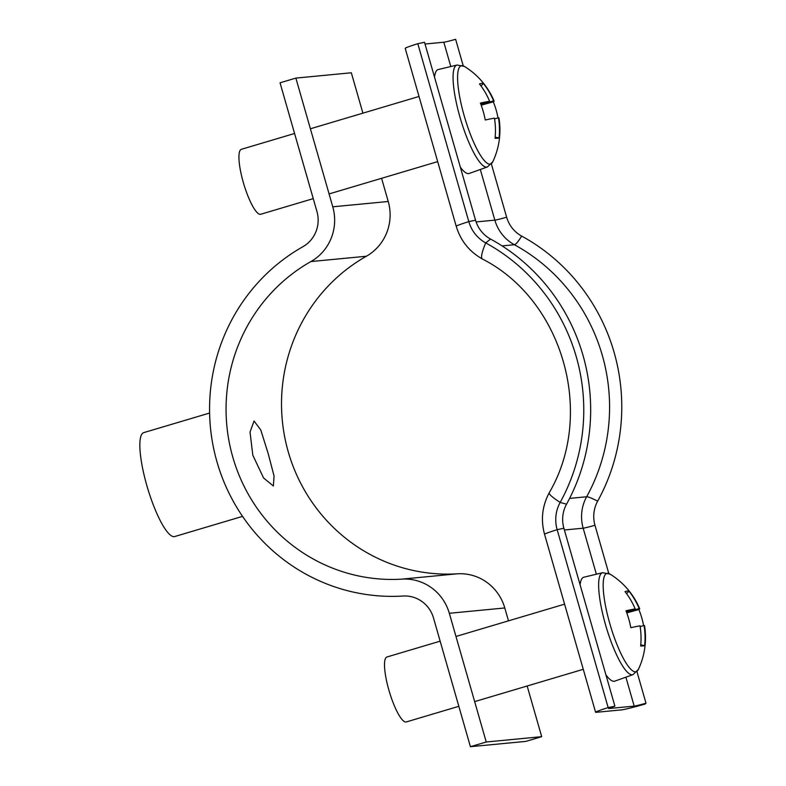 <?xml version="1.0" encoding="UTF-8"?>
<svg xmlns="http://www.w3.org/2000/svg" width="786" height="786" viewBox="0 0 786 786"><rect width="100%" height="100%" fill="white"/><g stroke="black" fill="none" stroke-linecap="round" stroke-linejoin="round"><path stroke-width="1.18" d="M268.223 453.719L260.765 429.932L254.055 421.031L250.027 432.045L252.817 455.202L263.585 477.976L273.371 485.994L274.059 475.992L268.223 453.719M209.597 413.043L143.779 432.614A54.214 12.163 73.4 0 0 146.903 485.768A54.214 12.163 73.4 0 0 174.689 536.553L242.54 516.373M295.87 78.099L332.773 206.806A47.445 46.187 -95.5 0 1 310.902 261.561A169.432 164.952 84.5 0 0 232.794 457.118A169.432 164.952 84.5 0 0 401.96 579.125A47.445 46.187 -95.5 0 1 449.327 613.286L486.239 741.994L470.411 746.7L433.508 617.993A30.497 29.691 -95.5 0 0 403.051 596.024A186.37 181.448 84.5 0 1 216.965 461.824A186.37 181.448 84.5 0 1 302.885 246.716A30.497 29.691 -95.5 0 0 316.945 211.513L280.042 82.805L295.87 78.099L351.332 72.774L362.906 113.155M508.483 620.842L504.789 607.961A47.445 46.187 -95.5 0 0 457.423 573.8A169.432 164.952 84.5 0 1 288.246 451.803A169.432 164.952 84.5 0 1 366.364 256.246A47.445 46.187 -95.5 0 0 388.235 201.491L381.583 178.314M470.411 746.7L525.873 741.385L541.692 736.669L527.16 685.991M486.239 741.994L541.692 736.669M636.974 671.725L645.994 703.195A13.559 0.58 -16 0 1 634.194 706.113L608.973 708.53A13.559 0.58 -16 0 1 608.61 708.5A13.559 0.58 -16 0 1 614.898 706.182L563.886 528.251A31.175 30.349 -95.5 0 1 566.549 504.16A192.472 187.392 84.5 0 0 490.533 239.052A31.175 30.349 84.5 0 1 475.55 220.208L424.528 42.287L417.798 43.692A27.107 1.159 164 0 0 405.212 48.339L456.224 226.27A27.107 1.159 164 0 1 468.81 221.613L417.798 43.692M463.219 65.769L455.625 39.3A13.559 0.58 -16 0 1 443.825 42.218L425.03 44.016M608.786 573.446L594.973 525.274A31.175 30.349 -95.5 0 1 597.645 501.183A192.472 187.392 84.5 0 0 521.629 236.065A31.175 30.349 84.5 0 1 506.646 217.221L491.397 164.038M490.533 239.052L485.748 242.923A35.242 34.309 84.5 0 1 468.81 221.613L475.55 220.208M456.224 226.27C460.586 240.683 469.291 251.589 482.329 258.977A27.107 5.168 118.6 0 1 485.748 242.923A188.404 183.433 84.5 0 1 560.163 502.431A35.242 34.309 -95.5 0 0 557.146 529.666L608.168 707.587A27.107 1.159 164 0 0 595.582 712.234A27.107 1.159 164 0 0 596.319 712.293L621.53 709.876A27.107 1.159 164 0 0 645.139 704.04L645.994 703.195M614.898 706.182L608.168 707.587M497.99 117.92A74.365 72.243 -116.1 0 0 493.274 101.846A74.031 3.164 164 0 0 494.109 101.05A74.552 74.552 0 0 0 464.408 66.417A51.287 11.505 73.4 0 0 461.795 65.641A51.287 11.505 73.4 0 0 464.261 116.014A51.287 11.505 73.4 0 0 490.042 164.156A51.287 11.505 73.4 0 0 492.783 161.788A74.552 74.552 0 0 0 498.972 117.998A74.031 3.164 -16 0 0 498.462 117.782L494.581 118.932M460.341 167.163A54.214 12.163 73.4 0 0 469.213 173.451L487.379 166.966L492.783 161.788M294.573 133.482L241.381 149.311A33.886 7.605 73.4 0 0 243.336 182.529A33.886 7.605 73.4 0 0 260.697 214.264L313.26 198.632M498.462 117.782A74.031 72.076 -95.5 0 1 499.071 137.923A74.365 4.598 -170.2 0 1 497.567 138.208A74.365 4.598 -170.2 0 1 495.062 138.307A74.031 72.076 84.5 0 0 494.453 118.165A74.031 3.164 -16 0 0 485.257 120.003A74.365 57.358 -103 0 0 480.403 103.084A74.031 3.164 164 0 1 489.609 101.237A74.031 72.076 84.5 0 0 479.47 83.925A74.365 10.287 -42 0 1 481.847 83.385A74.365 10.287 -42 0 1 483.478 83.542L480.973 85.92M494.109 101.05A74.031 3.164 164 0 0 493.608 100.854A74.031 72.076 -95.5 0 0 483.478 83.542M499.071 137.923L495.17 137.196M480.983 104.607L493.608 100.854M489.609 101.237L480.718 103.88M487.379 166.966A53.183 11.928 73.4 0 1 459.987 117.202A53.183 11.928 73.4 0 1 457.059 65.032L438.293 69.522A54.214 12.163 73.4 0 0 434.511 77.087M493.274 101.846L481.199 105.177M643.557 625.607A74.365 72.243 -116.1 0 0 638.851 609.533A74.031 3.164 164 0 0 639.686 608.737A74.552 74.552 0 0 0 609.985 574.094A51.287 11.505 73.4 0 0 607.372 573.328A51.287 11.505 73.4 0 0 609.838 623.701A51.287 11.505 73.4 0 0 635.619 671.833A51.287 11.505 73.4 0 0 638.35 669.476A74.552 74.552 0 0 0 644.54 625.685A74.031 3.164 -16 0 0 644.039 625.46L640.158 626.619M605.918 674.85A54.214 12.163 73.4 0 0 614.79 681.138L632.956 674.653L638.35 669.476M440.15 641.17L386.948 656.988A33.886 7.605 73.4 0 0 388.913 690.206A33.886 7.605 73.4 0 0 406.274 721.951L458.828 706.319M644.039 625.46A74.031 72.076 -95.5 0 1 644.648 645.611A74.365 4.598 -170.2 0 1 643.144 645.895A74.365 4.598 -170.2 0 1 640.639 645.994A74.031 72.076 84.5 0 0 640.03 625.843A74.031 3.164 -16 0 0 630.834 627.69A74.365 57.358 -103 0 0 625.98 610.771A74.031 3.164 164 0 1 635.186 608.924A74.031 72.076 84.5 0 0 625.047 591.612A74.365 10.287 -42 0 1 627.425 591.062A74.365 10.287 -42 0 1 629.046 591.229L626.55 593.607M639.686 608.737A74.031 3.164 164 0 0 639.185 608.541A74.031 72.076 -95.5 0 0 629.046 591.229M644.648 645.611L640.747 644.884M626.56 612.294L639.185 608.541M635.186 608.924L626.295 611.567M632.956 674.653A53.183 11.928 73.4 0 1 605.564 624.88A53.183 11.928 73.4 0 1 602.636 572.709L583.87 577.209A54.214 12.163 73.4 0 0 580.088 584.774M638.851 609.533L626.766 612.864M332.773 206.806L388.235 201.491M449.327 613.286L504.789 607.961M401.96 579.125L457.423 573.8M310.902 261.561L366.364 256.246M506.646 217.221A13.559 0.58 -16 0 1 494.846 220.139L476.1 221.937M521.629 236.065A13.559 2.584 -61.4 0 1 514.378 244.721A40.666 39.585 84.5 0 1 494.846 220.139L480.315 169.491M450.791 66.525L443.825 42.218M597.645 501.183A13.559 1.778 28.8 0 0 586.651 496.762A182.991 178.157 84.5 0 0 514.378 244.721L502.087 245.9M566.549 504.16L560.163 502.431A27.107 3.557 -151.2 0 1 549.188 492.822C542.183 506.027 540.64 519.86 544.56 534.313L595.582 712.234M594.973 525.274A13.559 0.58 -16 0 1 583.173 528.192A40.666 39.585 -95.5 0 1 586.651 496.762L569.595 498.403M564.377 529.99L583.173 528.192L596.368 574.212M625.892 677.178L634.194 706.113M563.886 528.251L557.146 529.666A27.107 1.159 164 0 0 544.56 534.313M482.329 258.977C562.815 299.947 595.542 413.8 549.188 492.822M329.079 193.926L437.694 161.621M310.401 128.776L419.007 96.472M457.059 65.032L464.408 66.417M474.656 701.613L583.271 669.308M455.978 636.463L564.584 604.159M602.636 572.709L609.985 574.094"/></g></svg>
